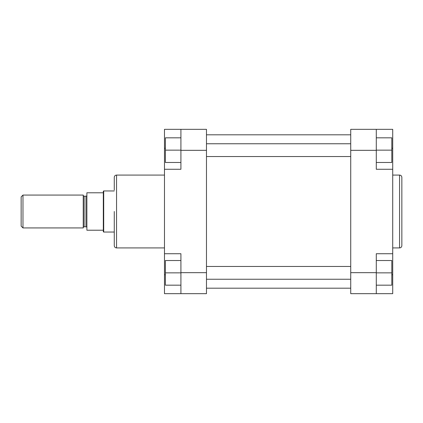 <?xml version="1.0" encoding="UTF-8"?>
<svg xmlns="http://www.w3.org/2000/svg" width="423" height="423" viewBox="0 0 423 423"><rect width="100%" height="100%" fill="white"/><g stroke="black" fill="none" stroke-linecap="round" stroke-linejoin="round"><path stroke-width="0.63" d="M83.231 195.294A0.915 0.915 0 0 0 84.145 196.209L84.145 226.791A0.915 0.915 0 0 0 83.231 227.706M86.884 227.706A0.915 0.915 0 0 0 85.969 226.791L84.145 226.791M86.884 195.294A0.915 0.915 0 0 1 85.969 196.209L84.145 196.209M21.15 196.891L22.974 195.066L22.974 227.934L21.15 226.109L21.15 196.891M114.273 232.042L103.709 232.042L103.709 190.958L114.273 190.958M103.709 232.042L103.318 231.815L103.318 191.185L103.709 190.958M22.974 195.066L83.231 195.066L83.231 227.934L22.974 227.934M103.318 192.782L86.884 192.782L86.884 230.218L103.318 230.218M359.809 129.332L376.285 129.332L376.285 169.274L392.718 169.274L392.718 129.332L359.809 129.332M401.85 211.5L401.85 245.647C401.713 247.032 400.956 247.793 399.566 247.926L399.566 175.074C400.956 175.207 401.713 175.968 401.85 177.353L401.85 211.5L401.85 177.353M392.718 253.726L376.285 253.726L376.285 293.668L392.718 293.668L392.718 169.274M376.285 293.668L350.725 293.668L350.725 272.666L376.285 272.666M376.285 150.334L350.725 150.334L350.725 272.666M350.725 150.334L350.725 129.332L376.285 129.332M376.285 260.526L391.809 260.526L391.809 285.176L376.285 285.176M391.809 272.851L376.285 272.851M376.285 137.824L391.809 137.824L391.809 162.474L376.285 162.474M391.809 150.149L376.285 150.149M114.273 190.043L114.273 177.353C114.406 175.968 115.167 175.207 116.552 175.074L116.552 247.926C115.167 247.793 114.406 247.032 114.273 245.647L114.273 211.5M164.484 169.274L180.917 169.274L180.917 129.332L164.484 129.332L164.484 293.668L180.917 293.668L180.917 253.726L164.484 253.726M180.917 129.332L206.477 129.332L206.477 293.668L180.917 293.668M180.917 285.176L165.398 285.176L165.398 260.526L180.917 260.526M165.398 272.851L180.917 272.851M180.917 162.474L165.398 162.474L165.398 137.824L180.917 137.824M165.398 150.149L180.917 150.149M85.969 226.791L85.969 196.209M391.809 274.723L392.718 274.723M391.809 148.277L392.718 148.277M180.917 272.666L206.477 272.666M206.477 150.334L180.917 150.334M165.398 274.723L164.484 274.723M165.398 148.277L164.484 148.277M350.725 279.243L206.477 279.243M350.725 266.458L206.477 266.458M350.725 156.542L206.477 156.542M350.725 143.757L206.477 143.757M350.725 288.19L206.477 288.19M350.725 134.81L206.477 134.81M392.718 247.926L399.566 247.926M392.718 175.074L399.566 175.074M164.484 247.926L116.552 247.926M164.484 175.074L116.552 175.074"/></g></svg>
